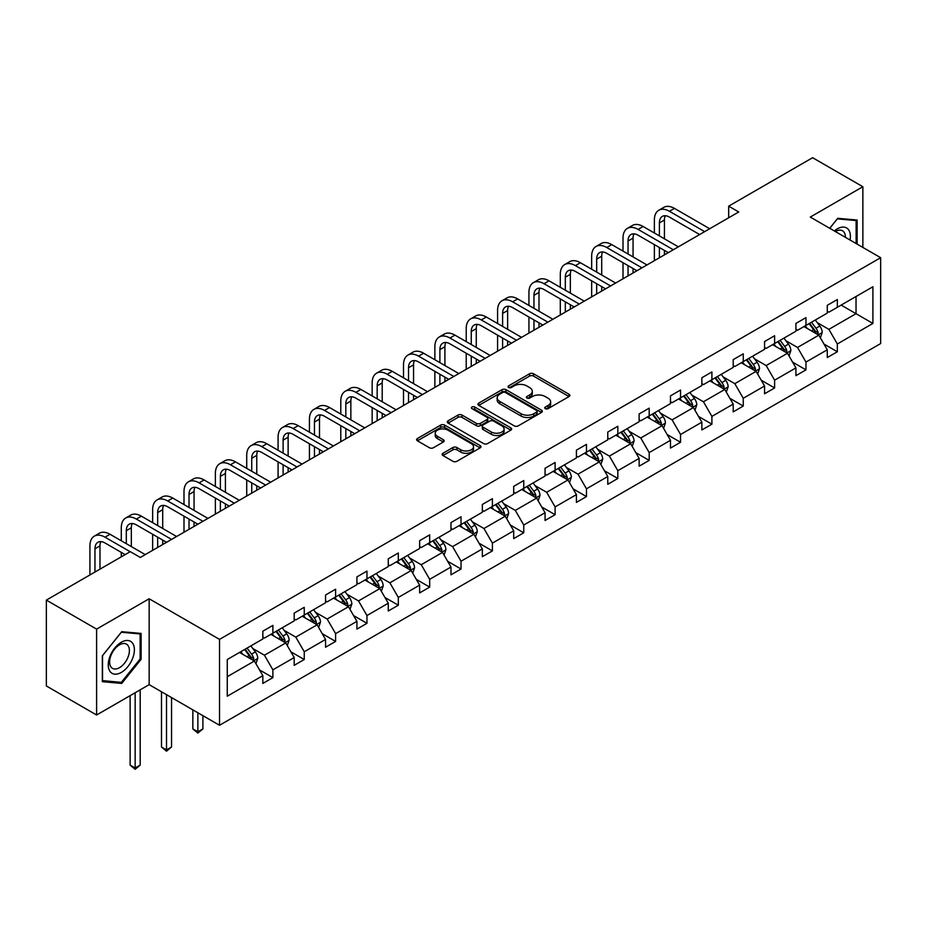 <?xml version="1.0" encoding="UTF-8"?>
<svg xmlns="http://www.w3.org/2000/svg" width="927" height="927" viewBox="0 0 927 927"><rect width="100%" height="100%" fill="white"/><g stroke="black" fill="none" stroke-linecap="round" stroke-linejoin="round"><path stroke-width="1.39" d="M545.319 408.645A1.958 1.124 0 0 0 548.077 408.645L569.039 396.547A2.793 1.611 0 0 0 569.862 395.412A2.793 1.611 0 0 0 569.039 394.265L533.523 373.766A2.793 1.611 0 0 0 529.584 373.766L508.622 385.864A1.958 1.124 0 0 0 508.042 386.663A1.958 1.124 0 0 0 508.622 387.463A1.958 1.124 0 0 0 511.38 387.463L514.091 385.899A8.934 5.156 0 0 1 526.721 385.899L529.676 387.602A8.934 5.156 0 0 1 532.295 391.252A8.934 5.156 0 0 1 529.676 394.89L526.965 396.466A1.958 1.124 0 0 0 526.397 397.254A1.958 1.124 0 0 0 526.965 398.054A1.958 1.124 0 0 0 529.734 398.054L532.446 396.489A8.934 5.156 0 0 1 545.076 396.489L548.031 398.204A8.934 5.156 0 0 1 550.65 401.843A8.934 5.156 0 0 1 548.031 405.493L545.319 407.057A1.958 1.124 0 0 0 544.752 407.857A1.958 1.124 0 0 0 545.319 408.645L545.319 407.057M442.967 453.28A2.793 1.611 0 0 0 442.144 454.415A2.793 1.611 0 0 0 442.967 455.551L452.932 461.31A2.793 1.611 0 0 0 456.872 461.31L480.163 447.868A2.793 1.611 0 0 0 480.974 446.721A2.793 1.611 0 0 0 480.163 445.586L444.647 425.087A2.793 1.611 0 0 0 440.696 425.087L417.417 438.529A2.793 1.611 0 0 0 416.594 439.665A2.793 1.611 0 0 0 417.417 440.8L429.444 447.753A2.793 1.611 0 0 0 433.396 447.753L443.361 441.994A2.793 1.611 0 0 0 444.172 440.858A2.793 1.611 0 0 0 443.361 439.722L437.393 436.269A7.462 4.311 0 0 1 435.203 433.222A7.462 4.311 0 0 1 439.815 429.247A7.462 4.311 0 0 1 447.95 430.186L471.333 443.674A7.462 4.311 0 0 1 473.512 446.721A7.462 4.311 0 0 1 468.911 450.707A7.462 4.311 0 0 1 460.777 449.769L456.872 447.521A2.793 1.611 0 0 0 452.932 447.521L442.967 453.28L442.967 455.551L452.932 449.85L452.932 447.521M149.166 598.772L96.605 629.12L46.35 600.105L46.35 685.98L96.605 714.995L149.166 684.647L219.525 725.273L219.525 639.387L149.166 598.772L149.166 684.647M862.863 247.416L862.863 186.721L810.291 217.069L880.65 257.694L219.525 639.387M862.863 186.721L812.608 157.706L728.68 206.165L728.68 217.764M46.35 600.105L130.278 551.658L140.325 557.451L738.738 211.97L728.68 206.165M514.288 425.875A2.793 1.611 0 0 0 518.239 425.875L541.519 412.434A2.793 1.611 0 0 0 542.341 411.298A2.793 1.611 0 0 0 541.519 410.163L506.003 389.653A2.793 1.611 0 0 0 502.063 389.653L478.772 403.094A2.793 1.611 0 0 0 477.961 404.242A2.793 1.611 0 0 0 478.772 405.377L514.288 425.875M472.747 409.074A1.958 1.124 0 0 1 474.728 409.352L474.728 407.023L510.835 427.868A2.793 1.611 0 0 1 511.658 429.016A2.793 1.611 0 0 1 510.835 430.151L487.556 443.593A2.793 1.611 0 0 1 483.616 443.593L448.1 423.094L448.1 420.812A2.793 1.611 0 0 0 447.277 421.947A2.793 1.611 0 0 0 448.1 423.094M448.1 420.812L458.054 415.053A2.793 1.611 0 0 1 462.005 415.053L476.408 423.372A2.793 1.611 0 0 0 480.36 423.372L486.965 419.56A2.793 1.611 0 0 0 487.787 418.413A2.793 1.611 0 0 0 486.965 417.277L471.97 408.622A1.958 1.124 0 0 1 471.403 407.822A1.958 1.124 0 0 1 472.608 406.779A1.958 1.124 0 0 1 474.728 407.023M96.605 629.12L96.605 714.995M227.266 659.526L262.839 638.981L262.839 631.206L272.886 625.401L272.886 633.176L294.195 620.881L294.195 613.106L304.253 607.301L304.253 615.076L325.551 602.77L325.551 594.995L335.609 589.201L335.609 596.976L356.918 584.67L356.918 576.895L366.965 571.09L366.965 578.865L388.274 566.571L388.274 558.796L398.32 552.99L398.32 560.765L419.63 548.46L419.63 540.684L429.676 534.879L429.676 542.654L450.985 530.36L450.985 522.585L461.032 516.779L461.032 524.555L482.341 512.249L482.341 504.473L492.399 498.68L492.399 506.455L513.697 494.149L513.697 486.374L523.755 480.568L523.755 488.344L545.064 476.049L545.064 468.274L555.111 462.469L555.111 470.244L576.42 457.938L576.42 450.163L586.467 444.357L586.467 452.133L607.776 439.838L607.776 432.063L617.822 426.258L617.822 434.033L639.132 421.727L639.132 413.952L649.19 408.158L649.19 415.933L670.488 403.627L670.488 395.852L680.545 390.047L680.545 397.822L701.855 385.528L701.855 377.752L711.901 371.947L711.901 379.722L733.211 367.416L733.211 359.641L743.257 353.836L743.257 361.611L764.566 349.317L764.566 341.542L774.613 335.736L774.613 343.511L795.922 331.206L795.922 323.43L805.969 317.637L805.969 325.412L827.278 313.106L827.278 305.331L837.336 299.525L837.336 307.3L872.91 286.756L872.91 323.43L837.336 343.975L837.336 351.75L827.278 357.555L827.278 349.78L805.969 362.075L805.969 369.861L795.922 375.655L795.922 367.88L774.613 380.186L774.613 387.961L764.566 393.766L764.566 385.991L743.257 398.286L743.257 406.061L733.211 411.866L733.211 404.091L711.901 416.397L711.901 424.172L701.855 429.966L701.855 422.191L680.545 434.496L680.545 442.272L670.488 448.077L670.488 440.302L649.19 452.596L649.19 460.383L639.132 466.177L639.132 458.401L617.822 470.707L617.822 478.483L607.776 484.288L607.776 476.513L586.467 488.807L586.467 496.582L576.42 502.388L576.42 494.612L555.111 506.918L555.111 514.694L545.064 520.487L545.064 512.712L523.755 525.018L523.755 532.793L513.697 538.599L513.697 530.823L492.399 543.118L492.399 550.905L482.341 556.698L482.341 548.923L461.032 561.229L461.032 569.004L450.985 574.81L450.985 567.034L429.676 579.329L429.676 587.104L419.63 592.909L419.63 585.134L398.32 597.44L398.32 605.215L388.274 611.009L388.274 603.234L366.965 615.54L366.965 623.315L356.918 629.12L356.918 621.345L335.609 633.639L335.609 641.426L325.551 647.22L325.551 639.445L304.253 651.751L304.253 659.526L294.195 665.331L294.195 657.556L272.886 669.85L272.886 677.625L262.839 683.431L262.839 675.656L227.266 696.2L227.266 659.526M219.525 725.273L880.65 343.569L880.65 257.694M270.881 634.346L285.759 642.932L264.45 655.227L252.816 648.518M264.45 655.227L272.886 669.85M285.759 642.932L294.195 657.556M262.839 637.127L264.45 638.054L272.886 633.176M302.237 616.235L317.115 624.821L295.806 637.127L284.172 630.406M295.806 637.127L304.253 651.751M317.115 624.821L325.551 639.445M294.195 619.027L295.806 619.954L304.253 615.076M333.593 598.135L348.471 606.721L327.161 619.027L315.528 612.307M327.161 619.027L335.609 633.639M348.471 606.721L356.918 621.345M325.551 600.916L327.161 601.843L335.609 596.976M364.948 580.024L379.827 588.61L358.517 600.916L346.883 594.195M358.517 600.916L366.965 615.54M379.827 588.61L388.274 603.234M356.918 582.816L358.517 583.743L366.965 578.865M396.316 561.924L411.182 570.511L389.885 582.816L378.239 576.096M389.885 582.816L398.32 597.44M411.182 570.511L419.63 585.134M388.274 564.705L389.885 565.632L398.32 560.765M427.671 543.825L442.55 552.411L421.24 564.705L409.607 557.996M421.24 564.705L429.676 579.329M442.55 552.411L450.985 567.034M419.63 546.606L421.24 547.533L429.676 542.654M459.027 525.713L473.906 534.3L452.596 546.606L440.962 539.885M452.596 546.606L461.032 561.229M473.906 534.3L482.341 548.923M450.985 528.506L452.596 529.433L461.032 524.555M490.383 507.614L505.261 516.2L483.952 528.506L472.318 521.785M483.952 528.506L492.399 543.118M505.261 516.2L513.697 530.823M482.341 510.395L483.952 511.322L492.399 506.455M521.739 489.502L536.617 498.1L515.308 510.395L503.674 503.674M515.308 510.395L523.755 525.018M536.617 498.1L545.064 512.712M513.697 492.295L515.308 493.222L523.755 488.344M553.106 471.403L567.973 479.989L546.663 492.295L535.03 485.574M546.663 492.295L555.111 506.918M567.973 479.989L576.42 494.612M545.064 474.184L546.663 475.111L555.111 470.244M584.462 453.303L599.329 461.889L578.031 474.184L566.397 467.475M578.031 474.184L586.467 488.807M599.329 461.889L607.776 476.513M576.42 456.084L578.031 457.011L586.467 452.133M615.818 435.192L630.696 443.778L609.387 456.084L597.753 449.363M609.387 456.084L617.822 470.707M630.696 443.778L639.132 458.401M607.776 437.984L609.387 438.911L617.822 434.033M647.173 417.092L662.052 425.678L640.742 437.984L629.109 431.264M640.742 437.984L649.19 452.596M662.052 425.678L670.488 440.302M639.132 419.873L640.742 420.8L649.19 415.933M678.529 398.981L693.408 407.579L672.098 419.873L660.464 413.152M672.098 419.873L680.545 434.496M693.408 407.579L701.855 422.191M670.488 401.773L672.098 402.7L680.545 397.822M709.885 380.881L724.763 389.467L703.454 401.773L691.82 395.053M703.454 401.773L711.901 416.397M724.763 389.467L733.211 404.091M701.855 383.662L703.454 384.589L711.901 379.722M741.252 362.781L756.119 371.368L734.821 383.662L723.176 376.953M734.821 383.662L743.257 398.286M756.119 371.368L764.566 385.991M733.211 365.562L734.821 366.489L743.257 361.611M772.608 344.67L787.486 353.257L766.177 365.562L754.543 358.842M766.177 365.562L774.613 380.186M787.486 353.257L795.922 367.88M764.566 347.463L766.177 348.39L774.613 343.511M803.964 326.571L818.842 335.157L797.533 347.463L785.899 340.742M797.533 347.463L805.969 362.075M818.842 335.157L827.278 349.78M795.922 329.352L797.533 330.279L805.969 325.412M841.148 305.099L856.027 313.685L828.889 329.352L817.255 322.631M828.889 329.352L837.336 343.975M872.91 323.43L856.027 313.685L856.027 296.513L872.91 286.756M827.278 311.252L828.889 312.179L837.336 307.3M227.266 676.698L254.392 661.032L239.525 652.446M254.392 661.032L262.839 675.656M823.964 344.033L837.336 351.75M792.608 362.144L805.969 369.861M761.252 380.244L774.613 387.961M729.897 398.343L743.257 406.061M698.529 416.455L711.901 424.172M667.173 434.554L680.545 442.272M635.818 452.666L649.19 460.383M604.462 470.765L617.822 478.483M573.106 488.865L586.467 496.582M541.739 506.976L555.111 514.694M510.383 525.076L523.755 532.793M479.027 543.187L492.399 550.905M447.671 561.287L461.032 569.004M416.316 579.387L429.676 587.104M384.96 597.498L398.32 605.215M353.593 615.598L366.965 623.315M322.237 633.697L335.609 641.426M290.881 651.808L304.253 659.526M259.525 669.908L272.886 677.625M857.127 244.114L857.127 220.035L837.73 218.309L829.711 228.285M141.124 659.282L141.124 633.419L121.727 631.693L102.329 655.818L102.329 681.681L121.727 683.419L141.124 659.282L140.128 658.703M546.096 408.923L548.031 407.81A8.934 5.156 0 0 0 550.65 404.16L550.65 401.843M532.295 391.252L532.295 393.569A8.934 5.156 0 0 1 529.676 397.219L527.753 398.332M569.004 396.571L533.523 376.084A2.793 1.611 0 0 0 529.584 376.084L509.398 387.741M541.484 412.457L506.003 391.982A2.793 1.611 0 0 0 502.063 391.982L478.819 405.4L478.772 403.094M536.582 412.098A1.958 1.124 0 0 0 537.162 411.298A1.958 1.124 0 0 0 536.582 410.499L505.412 392.503A1.958 1.124 0 0 0 502.654 392.503L499.792 394.16A8.934 5.156 0 0 0 497.173 397.799A8.934 5.156 0 0 0 499.792 401.449L521.101 413.743A8.934 5.156 0 0 0 533.732 413.743L536.582 412.098L536.582 414.415A1.958 1.124 0 0 0 537.162 413.616L537.162 411.298M497.173 397.799L497.173 400.116A8.934 5.156 0 0 0 499.792 403.766L499.792 401.449M536.582 414.415L533.732 416.072A8.934 5.156 0 0 1 521.101 416.072L499.792 403.766M448.135 423.106L458.054 417.382L458.054 415.053M487.787 418.413L487.787 420.742A2.793 1.611 0 0 1 486.965 421.878L480.36 425.69A2.793 1.611 0 0 1 476.408 425.69L462.005 417.382A2.793 1.611 0 0 0 458.054 417.382M474.728 409.352L510.8 430.174M491.356 432.005A7.462 4.311 0 0 0 499.491 432.932A7.462 4.311 0 0 0 504.103 428.958A7.462 4.311 0 0 0 501.913 425.91L493.674 421.148A2.793 1.611 0 0 0 489.723 421.148L483.118 424.972A2.793 1.611 0 0 0 482.295 426.107A2.793 1.611 0 0 0 483.118 427.243L491.356 432.005L491.356 434.323A7.462 4.311 0 0 0 499.491 435.261A7.462 4.311 0 0 0 504.103 431.275L504.103 428.958M482.295 426.107L482.295 428.425A2.793 1.611 0 0 0 483.118 429.572L483.118 427.243M491.356 434.323L483.118 429.572M473.512 446.721L473.512 449.05A7.462 4.311 0 0 1 468.911 453.025A7.462 4.311 0 0 1 460.777 452.098L456.872 449.85A2.793 1.611 0 0 0 452.932 449.85M435.203 433.222L435.203 435.551A7.462 4.311 0 0 0 437.393 438.598L437.393 436.269M443.361 439.722L443.361 441.994L437.393 438.598M480.116 447.892L444.647 427.405A2.793 1.611 0 0 0 440.696 427.405L417.451 440.823M119.676 682.237L121.727 683.419M820.372 337.799L822.214 332.469A7.532 4.345 -120 0 0 819.816 326.049L815.297 320.024M807.208 328.436L805.25 325.829M817.73 334.508L818.147 332.781A7.532 4.345 -120 0 0 815.992 328.251L811.484 322.225M809.595 323.314L814.555 329.954A3.835 2.213 60 0 1 815.25 331.113L818.147 332.781M809.062 323.627L813.582 329.641A7.532 4.345 60 0 1 815.459 333.199M654.369 233.001L654.369 220.012A21.321 12.306 60 0 1 658.784 210.244L663.813 207.347A21.321 12.306 60 0 1 674.474 208.401L709.688 228.737M658.784 210.244A21.321 12.306 60 0 1 669.445 211.298L704.659 231.634M699.642 234.543L669.445 217.103A14.218 8.204 -120 0 0 662.341 216.397A14.218 8.204 -120 0 0 659.398 222.909L659.398 235.91M665.308 215.748A14.218 8.204 -120 0 0 664.427 220.012L664.427 238.807M659.398 247.509L659.398 257.776M664.427 250.417L664.427 254.867M654.369 260.672L654.369 244.612M789.004 355.91L790.858 350.568A7.532 4.345 -120 0 0 788.448 344.149L783.941 338.123M775.841 346.547L773.894 343.929M786.374 352.619L786.791 350.893A7.532 4.345 -120 0 0 784.636 346.362L780.117 340.336M778.228 341.426L783.199 348.054A3.835 2.213 60 0 1 783.894 349.224L786.791 350.893M777.707 341.727L782.226 347.752A7.532 4.345 60 0 1 784.103 351.31M757.649 374.01L759.503 368.668A7.532 4.345 -120 0 0 757.092 362.26L752.585 356.235M744.485 364.647L742.527 362.04M755.007 370.719L755.435 368.992A7.532 4.345 -120 0 0 753.28 364.462L748.761 358.436M746.872 359.525L751.843 366.153A3.835 2.213 60 0 1 752.539 367.324L755.435 368.992M746.351 359.827L750.858 365.852A7.532 4.345 60 0 1 752.736 369.409M623.014 251.113L623.014 238.112A21.321 12.306 60 0 1 627.428 228.355L632.457 225.446A21.321 12.306 60 0 1 643.118 226.501L678.332 246.837M627.428 228.355A21.321 12.306 60 0 1 638.089 229.409L673.303 249.745M668.286 252.642L638.089 235.215A14.218 8.204 -120 0 0 630.986 234.508A14.218 8.204 -120 0 0 628.043 241.008L628.043 254.01M633.952 233.847A14.218 8.204 -120 0 0 633.06 238.112L633.06 256.918M628.043 265.62L628.043 275.875M633.06 268.517L633.06 272.978M623.014 278.772L623.014 262.712M591.658 269.212L591.658 256.211A21.321 12.306 60 0 1 596.073 246.455L601.102 243.558A21.321 12.306 60 0 1 611.762 244.612L646.976 264.948M596.073 246.455A21.321 12.306 60 0 1 606.733 247.509L641.947 267.845M636.919 270.742L606.733 253.314A14.218 8.204 -120 0 0 599.63 252.607A14.218 8.204 -120 0 0 596.675 259.12L596.675 272.121M602.596 251.959A14.218 8.204 -120 0 0 601.704 256.211L601.704 275.018M596.675 283.72L596.675 293.975M601.704 286.617L601.704 291.078M591.658 296.883L591.658 280.823M850.059 240.023A18.482 10.672 120 0 0 834.358 230.962M845.389 237.335A13.986 8.076 120 0 0 842.492 230.765A13.986 8.076 120 0 0 835.354 231.541M829.758 228.309L837.336 218.876L856.131 220.556L856.131 243.534M854.879 219.838L856.131 220.556M132.642 658.332A18.482 10.672 120 0 0 127.856 640.487A18.482 10.672 120 0 0 110.012 656.304A18.482 10.672 120 0 0 114.797 674.161A18.482 10.672 120 0 0 132.642 658.332M128.065 657.023A13.986 8.076 120 0 0 126.489 644.149A13.986 8.076 120 0 0 110.927 655.493A13.986 8.076 120 0 0 112.503 668.379A13.986 8.076 120 0 0 128.065 657.023M102.538 680.696L102.538 655.644L121.333 632.26L140.128 633.941L140.128 658.993L121.333 682.376L102.329 680.58M138.876 633.222L140.128 633.941M726.293 392.109L728.147 386.779A7.532 4.345 -120 0 0 725.737 380.36L721.229 374.334M713.13 382.747L711.171 380.14M723.651 388.83L724.08 387.092A7.532 4.345 -120 0 0 721.913 382.561L717.405 376.547M715.517 377.637L720.488 384.265A3.835 2.213 60 0 1 721.183 385.423L724.08 387.092M714.995 377.938L719.503 383.963A7.532 4.345 60 0 1 721.38 387.521M560.302 287.324L560.302 274.322A21.321 12.306 60 0 1 564.717 264.566L569.734 261.657A21.321 12.306 60 0 1 580.395 262.712L615.621 283.048M564.717 264.566A21.321 12.306 60 0 1 575.377 265.62L610.592 285.945M605.563 288.853L575.377 271.414A14.218 8.204 -120 0 0 568.263 270.719A14.218 8.204 -120 0 0 565.319 277.219L565.319 290.221M571.241 270.058A14.218 8.204 -120 0 0 570.348 274.322L570.348 293.117M565.319 301.82L565.319 312.086M570.348 304.728L570.348 309.178M560.302 314.983L560.302 298.923M694.937 410.221L696.78 404.879A7.532 4.345 -120 0 0 694.381 398.471L689.862 392.445M681.774 400.858L679.815 398.239M692.295 406.93L692.712 405.203A7.532 4.345 -120 0 0 690.557 400.673L686.05 394.647M684.161 395.736L689.132 402.364A3.835 2.213 60 0 1 689.827 403.535L692.712 405.203M683.639 396.038L688.147 402.063A7.532 4.345 60 0 1 690.024 405.62M528.935 305.423L528.935 292.422A21.321 12.306 60 0 1 533.349 282.665L538.378 279.769A21.321 12.306 60 0 1 549.039 280.823L584.253 301.148M533.349 282.665A21.321 12.306 60 0 1 544.01 283.72L579.236 304.056M574.207 306.953L544.01 289.525A14.218 8.204 -120 0 0 536.907 288.818A14.218 8.204 -120 0 0 533.964 295.331L533.964 308.32M539.885 288.158A14.218 8.204 -120 0 0 538.993 292.422L538.993 311.229M533.964 319.931L533.964 330.186M538.993 322.828L538.993 327.289M528.935 333.094L528.935 317.022M663.581 428.32L665.424 422.99A7.532 4.345 -120 0 0 663.025 416.571L658.506 410.545M650.418 418.958L648.46 416.35M660.939 425.029L661.357 423.303A7.532 4.345 -120 0 0 659.201 418.772L654.694 412.747M652.805 413.836L657.764 420.476A3.835 2.213 60 0 1 658.471 421.634L661.357 423.303M652.272 414.137L656.791 420.163A7.532 4.345 60 0 1 658.668 423.72M497.579 323.523L497.579 310.533A21.321 12.306 60 0 1 501.994 300.765L507.023 297.868A21.321 12.306 60 0 1 517.683 298.923L552.898 319.259M501.994 300.765A21.321 12.306 60 0 1 512.654 301.82L547.88 322.156M542.851 325.064L512.654 307.625A14.218 8.204 -120 0 0 505.551 306.918A14.218 8.204 -120 0 0 502.608 313.43L502.608 326.431M508.517 306.269A14.218 8.204 -120 0 0 507.637 310.533L507.637 329.328M502.608 338.031L502.608 348.297M507.637 340.939L507.637 345.389M497.579 351.194L497.579 335.134M632.214 446.432L634.068 441.09A7.532 4.345 -120 0 0 631.669 434.67L627.15 428.645M619.062 437.069L617.104 434.45M629.584 443.141L630.001 441.414A7.532 4.345 -120 0 0 627.846 436.884L623.326 430.858M621.449 431.947L626.409 438.575A3.835 2.213 60 0 1 627.104 439.746L630.001 441.414M620.916 432.249L625.435 438.274A7.532 4.345 60 0 1 627.312 441.831M466.223 341.634L466.223 328.633A21.321 12.306 60 0 1 470.638 318.876L475.667 315.968A21.321 12.306 60 0 1 486.327 317.022L521.542 337.358M470.638 318.876A21.321 12.306 60 0 1 481.298 319.931L516.513 340.267M511.495 343.164L481.298 325.736A14.218 8.204 -120 0 0 474.195 325.029A14.218 8.204 -120 0 0 471.252 331.53L471.252 344.531M477.162 324.369A14.218 8.204 -120 0 0 476.269 328.633L476.269 347.428M471.252 356.142L471.252 366.397M476.269 359.039L476.269 363.5M466.223 369.294L466.223 353.233M600.858 464.531L602.712 459.189A7.532 4.345 -120 0 0 600.302 452.782L595.794 446.756M587.695 455.169L585.748 452.561M598.216 461.24L598.645 459.514A7.532 4.345 -120 0 0 596.49 454.983L591.971 448.958M590.082 450.047L595.053 456.675A3.835 2.213 60 0 1 595.748 457.845L598.645 459.514M589.56 450.348L594.08 456.374A7.532 4.345 60 0 1 595.957 459.931M434.867 359.734L434.867 346.733A21.321 12.306 60 0 1 439.282 336.976L444.311 334.079A21.321 12.306 60 0 1 454.972 335.134L490.186 355.47M439.282 336.976A21.321 12.306 60 0 1 449.943 338.031L485.157 358.367M480.128 361.263L449.943 343.836A14.218 8.204 -120 0 0 442.839 343.129A14.218 8.204 -120 0 0 439.896 349.641L439.896 362.642M445.806 342.48A14.218 8.204 -120 0 0 444.914 346.733L444.914 365.539M439.896 374.241L439.896 384.496M444.914 377.138L444.914 381.6M434.867 387.405L434.867 371.345M569.502 482.631L571.356 477.301A7.532 4.345 -120 0 0 568.946 470.881L564.439 464.856M556.339 473.268L554.381 470.661M566.861 479.352L567.289 477.614A7.532 4.345 -120 0 0 565.134 473.083L560.615 467.069M558.726 468.158L563.697 474.786A3.835 2.213 60 0 1 564.392 475.945L567.289 477.614M558.205 468.459L562.712 474.485A7.532 4.345 60 0 1 564.589 478.042M403.512 377.845L403.512 364.844A21.321 12.306 60 0 1 407.926 355.087L412.944 352.179A21.321 12.306 60 0 1 423.604 353.233L458.83 373.569M407.926 355.087A21.321 12.306 60 0 1 418.587 356.142L453.801 376.466M448.772 379.375L418.587 361.936A14.218 8.204 -120 0 0 411.472 361.24A14.218 8.204 -120 0 0 408.529 367.741L408.529 380.742M414.45 360.58A14.218 8.204 -120 0 0 413.558 364.844L413.558 383.639M408.529 392.341L408.529 402.608M413.558 395.25L413.558 399.699M403.512 405.505L403.512 389.444M538.147 500.742L539.989 495.4A7.532 4.345 -120 0 0 537.59 488.992L533.083 482.967M524.983 491.38L523.025 488.761M535.505 497.451L535.922 495.725A7.532 4.345 -120 0 0 533.767 491.194L529.259 485.169M527.37 486.258L532.341 492.886A3.835 2.213 60 0 1 533.037 494.056L535.922 495.725M526.849 486.559L531.356 492.585A7.532 4.345 60 0 1 533.234 496.142M506.791 518.842L508.633 513.512A7.532 4.345 -120 0 0 506.235 507.092L501.716 501.067M493.627 509.479L491.669 506.872M504.149 515.551L504.566 513.825A7.532 4.345 -120 0 0 502.411 509.294L497.903 503.268M496.015 504.358L500.974 510.997A3.835 2.213 60 0 1 501.681 512.156L504.566 513.825M495.493 504.659L500.001 510.684A7.532 4.345 60 0 1 501.878 514.242M475.435 536.953L477.278 531.611A7.532 4.345 -120 0 0 474.879 525.192L470.36 519.166M462.272 527.59L460.313 524.972M472.793 533.662L473.21 531.936A7.532 4.345 -120 0 0 471.055 527.405L466.548 521.38M464.659 522.469L469.618 529.097A3.835 2.213 60 0 1 470.313 530.267L473.21 531.936M464.126 522.77L468.645 528.796A7.532 4.345 60 0 1 470.522 532.353M444.068 555.053L445.922 549.711A7.532 4.345 -120 0 0 443.512 543.303L439.004 537.278M430.904 545.69L428.958 543.083M441.437 551.762L441.855 550.035A7.532 4.345 -120 0 0 439.699 545.505L435.18 539.479M433.303 540.568L438.262 547.197A3.835 2.213 60 0 1 438.958 548.367L441.855 550.035M432.77 540.87L437.289 546.895A7.532 4.345 60 0 1 439.166 550.453M412.712 573.153L414.566 567.822A7.532 4.345 -120 0 0 412.156 561.403L407.648 555.377M399.549 563.79L397.59 561.183M410.07 569.873L410.499 568.135A7.532 4.345 -120 0 0 408.343 563.604L403.824 557.59M401.936 558.68L406.907 565.308A3.835 2.213 60 0 1 407.602 566.467L410.499 568.135M401.414 558.981L405.922 565.006A7.532 4.345 60 0 1 407.799 568.564M381.356 591.264L383.21 585.922A7.532 4.345 -120 0 0 380.8 579.514L376.292 573.489M368.193 581.901L366.235 579.282M378.714 587.973L379.143 586.246A7.532 4.345 -120 0 0 376.976 581.716L372.469 575.69M370.58 576.779L375.551 583.407A3.835 2.213 60 0 1 376.246 584.578L379.143 586.246M370.058 577.081L374.566 583.106A7.532 4.345 60 0 1 376.443 586.664M350 609.363L351.843 604.022A7.532 4.345 -120 0 0 349.444 597.614L344.925 591.588M336.837 600.001L334.879 597.394M347.358 606.073L347.776 604.346A7.532 4.345 -120 0 0 345.62 599.815L341.113 593.79M339.224 594.879L344.195 601.519A3.835 2.213 60 0 1 344.89 602.677L347.776 604.346M338.703 595.18L343.21 601.206A7.532 4.345 60 0 1 345.087 604.763M318.645 627.475L320.487 622.133A7.532 4.345 -120 0 0 318.088 615.713L313.569 609.688M305.481 618.112L303.523 615.493M316.003 624.184L316.42 622.457A7.532 4.345 -120 0 0 314.265 617.927L309.757 611.901M307.868 612.99L312.828 619.618A3.835 2.213 60 0 1 313.535 620.789L316.42 622.457M307.335 613.292L311.854 619.317A7.532 4.345 60 0 1 313.732 622.874M197.868 712.77L197.868 731.809L202.897 728.9L202.897 715.667M202.897 728.9L197.868 733.083L192.851 728.9L192.851 709.873M192.851 728.9L197.868 731.809L197.868 733.083M287.277 645.574L289.131 640.233A7.532 4.345 -120 0 0 286.733 633.825L282.214 627.799M274.125 636.212L272.167 633.604M284.647 642.284L285.064 640.557A7.532 4.345 -120 0 0 282.909 636.026L278.39 630.001M276.513 631.09L281.472 637.718A3.835 2.213 60 0 1 282.167 638.888L285.064 640.557M275.979 631.391L280.499 637.417A7.532 4.345 60 0 1 282.376 640.974M166.512 694.671L166.512 749.908L171.541 747.011L171.541 697.567M171.541 747.011L166.512 751.183L161.495 747.011L161.495 691.762M161.495 747.011L166.512 749.908L166.512 751.183M255.922 663.674L257.776 658.344A7.532 4.345 -120 0 0 255.365 651.924L250.858 645.899M242.758 654.311L240.811 651.704M253.28 660.395L253.708 658.657A7.532 4.345 -120 0 0 251.553 654.126L247.034 648.1M245.145 649.201L250.116 655.829A3.835 2.213 60 0 1 250.811 656.988L253.708 658.657M244.624 649.503L249.143 655.528A7.532 4.345 60 0 1 251.02 659.085M135.157 692.736L135.157 768.008L140.186 765.111L140.186 689.839M140.186 765.111L135.157 769.294L130.128 765.111L130.128 695.644M130.128 765.111L135.157 768.008L135.157 769.294M372.156 395.945L372.156 382.944A21.321 12.306 60 0 1 376.571 373.187L381.588 370.29A21.321 12.306 60 0 1 392.248 371.345L427.463 391.669M376.571 373.187A21.321 12.306 60 0 1 387.231 374.241L422.445 394.578M417.417 397.474L387.231 380.047A14.218 8.204 -120 0 0 380.116 379.34A14.218 8.204 -120 0 0 377.173 385.852L377.173 398.842M383.094 378.68A14.218 8.204 -120 0 0 382.202 382.944L382.202 401.75M377.173 410.452L377.173 420.707M382.202 413.349L382.202 417.81M372.156 423.616L372.156 407.544M340.788 414.045L340.788 401.055A21.321 12.306 60 0 1 345.203 391.287L350.232 388.39A21.321 12.306 60 0 1 360.893 389.444L396.107 409.78M345.203 391.287A21.321 12.306 60 0 1 355.864 392.341L391.09 412.677M386.061 415.586L355.864 398.147A14.218 8.204 -120 0 0 348.761 397.44A14.218 8.204 -120 0 0 345.817 403.952L345.817 416.953M351.739 396.791A14.218 8.204 -120 0 0 350.846 401.055L350.846 419.85M345.817 428.552L345.817 438.819M350.846 431.461L350.846 435.91M340.788 441.715L340.788 425.655M309.433 432.156L309.433 419.155A21.321 12.306 60 0 1 313.847 409.398L318.876 406.49A21.321 12.306 60 0 1 329.537 407.544L364.751 427.88M313.847 409.398A21.321 12.306 60 0 1 324.508 410.452L359.722 430.788M354.705 433.685L324.508 416.258A14.218 8.204 -120 0 0 317.405 415.551A14.218 8.204 -120 0 0 314.462 422.052L314.462 435.053M320.371 414.89A14.218 8.204 -120 0 0 319.491 419.155L319.491 437.95M314.462 446.663L314.462 456.918M319.491 449.56L319.491 454.021M309.433 459.815L309.433 443.755M278.077 450.255L278.077 437.254A21.321 12.306 60 0 1 282.492 427.498L287.521 424.601A21.321 12.306 60 0 1 298.181 425.655L333.396 445.991M282.492 427.498A21.321 12.306 60 0 1 293.152 428.552L328.367 448.888M323.349 451.785L293.152 434.357A14.218 8.204 -120 0 0 286.049 433.651A14.218 8.204 -120 0 0 283.106 440.163L283.106 453.164M289.015 433.002A14.218 8.204 -120 0 0 288.123 437.254L288.123 456.061M283.106 464.763L283.106 475.018M288.123 467.66L288.123 472.121M278.077 477.926L278.077 461.866M246.721 468.367L246.721 455.366A21.321 12.306 60 0 1 251.136 445.609L256.165 442.7A21.321 12.306 60 0 1 266.825 443.755L302.04 464.091M251.136 445.609A21.321 12.306 60 0 1 261.796 446.663L297.011 466.988M291.982 469.896L261.796 452.457A14.218 8.204 -120 0 0 254.693 451.762A14.218 8.204 -120 0 0 251.738 458.262L251.738 471.264M257.66 451.101A14.218 8.204 -120 0 0 256.767 455.366L256.767 474.16M251.738 482.863L251.738 493.129M256.767 485.771L256.767 490.221M246.721 496.026L246.721 479.966M215.365 486.466L215.365 473.465A21.321 12.306 60 0 1 219.78 463.709L224.797 460.812A21.321 12.306 60 0 1 235.458 461.866L270.684 482.191M219.78 463.709A21.321 12.306 60 0 1 230.441 464.763L265.655 485.099M260.626 487.996L230.441 470.568A14.218 8.204 -120 0 0 223.326 469.862A14.218 8.204 -120 0 0 220.383 476.374L220.383 489.363M226.304 469.201A14.218 8.204 -120 0 0 225.412 473.465L225.412 492.272M220.383 500.974L220.383 511.229M225.412 503.871L225.412 508.332M215.365 514.137L215.365 498.066M183.998 504.566L183.998 491.577A21.321 12.306 60 0 1 188.424 481.808L193.442 478.911A21.321 12.306 60 0 1 204.102 479.966L239.317 500.302M188.424 481.808A21.321 12.306 60 0 1 199.073 482.863L234.299 503.199M229.27 506.107L199.073 488.668A14.218 8.204 -120 0 0 191.97 487.961A14.218 8.204 -120 0 0 189.027 494.473L189.027 507.475M194.948 487.312A14.218 8.204 -120 0 0 194.056 491.577L194.056 510.371M189.027 519.074L189.027 529.34M194.056 521.982L194.056 526.432M183.998 532.237L183.998 516.177M152.642 522.677L152.642 509.676A21.321 12.306 60 0 1 157.057 499.92L162.086 497.011A21.321 12.306 60 0 1 172.746 498.066L207.961 518.402M157.057 499.92A21.321 12.306 60 0 1 167.717 500.974L202.943 521.31M197.915 524.207L167.717 506.779A14.218 8.204 -120 0 0 160.614 506.072A14.218 8.204 -120 0 0 157.671 512.573L157.671 525.574M163.581 505.412A14.218 8.204 -120 0 0 162.7 509.676L162.7 528.471M157.671 537.185L157.671 547.44M162.7 540.082L162.7 544.543M152.642 550.337L152.642 534.276M121.286 540.777L121.286 527.776A21.321 12.306 60 0 1 125.701 518.019L130.73 515.122A21.321 12.306 60 0 1 141.391 516.177L176.605 536.513M125.701 518.019A21.321 12.306 60 0 1 136.362 519.074L171.576 539.41M166.559 542.307L136.362 524.879A14.218 8.204 -120 0 0 129.259 524.172A14.218 8.204 -120 0 0 126.315 530.684L126.315 543.674M132.225 523.523A14.218 8.204 -120 0 0 131.333 527.776L131.333 546.582M121.286 556.837L121.286 552.388M89.931 574.949L89.931 545.887A21.321 12.306 60 0 1 94.345 536.13L99.374 533.222A21.321 12.306 60 0 1 110.035 534.276L145.249 554.613M94.345 536.13A21.321 12.306 60 0 1 105.006 537.185L130.174 551.716M125.145 554.613L105.006 542.979A14.218 8.204 -120 0 0 97.903 542.283A14.218 8.204 -120 0 0 94.96 548.784L94.96 572.04M100.869 541.623A14.218 8.204 -120 0 0 99.977 545.887L99.977 569.143M548.031 407.81L548.031 405.493M526.965 398.054L526.965 396.466M529.676 397.219L529.676 394.89M508.622 387.463L508.622 385.864M529.584 376.084L529.584 373.766M533.523 376.084L533.523 373.766M569.039 396.547L569.039 394.265M502.063 391.982L502.063 389.653M506.003 391.982L506.003 389.653M541.519 412.434L541.519 410.163M521.101 416.072L521.101 413.743M533.732 416.072L533.732 413.743M462.005 417.382L462.005 415.053M476.408 425.69L476.408 423.372M480.36 425.69L480.36 423.372M486.965 421.878L486.965 419.56M510.835 430.151L510.835 427.868M456.872 449.85L456.872 447.521M460.777 452.098L460.777 449.769M417.417 440.8L417.417 438.529M440.696 427.405L440.696 425.087M444.647 427.405L444.647 425.087M480.163 447.868L480.163 445.586M818.298 334.844L822.168 332.608M815.992 328.251L819.816 326.049M811.438 330.881L813.582 329.641M674.474 208.401L669.445 211.298M664.427 220.012L659.398 222.909M786.942 352.944L790.812 350.707M784.636 346.362L788.448 344.149M780.082 348.992L782.226 347.752M755.586 371.055L759.445 368.819M753.28 364.462L757.092 362.26M748.726 367.092L750.858 365.852M643.118 226.501L638.089 229.409M633.06 238.112L628.043 241.008M611.762 244.612L606.733 247.509M601.704 256.211L596.675 259.12M724.219 389.155L728.089 386.918M721.913 382.561L725.737 380.36M717.359 385.192L719.503 383.963M580.395 262.712L575.377 265.62M570.348 274.322L565.319 277.219M692.863 407.254L696.733 405.029M690.557 400.673L694.381 398.471M686.003 403.303L688.147 402.063M549.039 280.823L544.01 283.72M538.993 292.422L533.964 295.331M661.507 425.366L665.377 423.129M659.201 418.772L663.025 416.571M654.647 421.403L656.791 420.163M517.683 298.923L512.654 301.82M507.637 310.533L502.608 313.43M630.151 443.465L634.022 441.229M627.846 436.884L631.669 434.67M623.292 439.514L625.435 438.274M486.327 317.022L481.298 319.931M476.269 328.633L471.252 331.53M598.796 461.576L602.666 459.34M596.49 454.983L600.302 452.782M591.936 457.614L594.08 456.374M454.972 335.134L449.943 338.031M444.914 346.733L439.896 349.641M567.428 479.676L571.299 477.44M565.134 473.083L568.946 470.881M560.58 475.713L562.712 474.485M423.604 353.233L418.587 356.142M413.558 364.844L408.529 367.741M536.073 497.776L539.943 495.551M533.767 491.194L537.59 488.992M529.213 493.824L531.356 492.585M504.717 515.887L508.587 513.651M502.411 509.294L506.235 507.092M497.857 511.924L500.001 510.684M473.361 533.987L477.231 531.75M471.055 527.405L474.879 525.192M466.501 530.035L468.645 528.796M442.005 552.098L445.875 549.862M439.699 545.505L443.512 543.303M435.145 548.135L437.289 546.895M410.649 570.198L414.508 567.961M408.343 563.604L412.156 561.403M403.79 566.235L405.922 565.006M379.282 588.297L383.152 586.073M376.976 581.716L380.8 579.514M372.422 584.346L374.566 583.106M347.926 606.409L351.797 604.172M345.62 599.815L349.444 597.614M341.066 602.446L343.21 601.206M316.57 624.508L320.441 622.272M314.265 617.927L318.088 615.713M309.711 620.557L311.854 619.317M285.215 642.62L289.085 640.383M282.909 636.026L286.733 633.825M278.355 638.657L280.499 637.417M253.859 660.719L257.729 658.483M251.553 654.126L255.365 651.924M246.999 656.756L249.143 655.528M392.248 371.345L387.231 374.241M382.202 382.944L377.173 385.852M360.893 389.444L355.864 392.341M350.846 401.055L345.817 403.952M329.537 407.544L324.508 410.452M319.491 419.155L314.462 422.052M298.181 425.655L293.152 428.552M288.123 437.254L283.106 440.163M266.825 443.755L261.796 446.663M256.767 455.366L251.738 458.262M235.458 461.866L230.441 464.763M225.412 473.465L220.383 476.374M204.102 479.966L199.073 482.863M194.056 491.577L189.027 494.473M172.746 498.066L167.717 500.974M162.7 509.676L157.671 512.573M141.391 516.177L136.362 519.074M131.333 527.776L126.315 530.684M110.035 534.276L105.006 537.185M99.977 545.887L94.96 548.784"/></g></svg>

